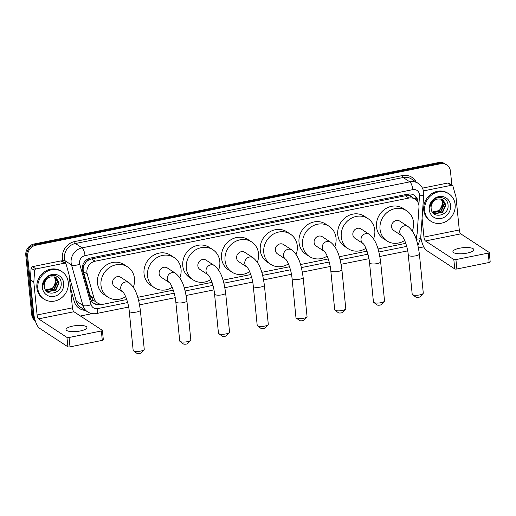 <?xml version="1.0" encoding="UTF-8"?>
<svg xmlns="http://www.w3.org/2000/svg" width="516" height="516" viewBox="0 0 516 516"><rect width="100%" height="100%" fill="white"/><g stroke="black" fill="none" stroke-linecap="round" stroke-linejoin="round"><path stroke-width="0.77" d="M415.651 237.882A9.83 8.895 123.2 0 0 417.173 233.142L418.973 207.258A9.83 8.895 123.2 0 0 418.947 205.6A9.83 8.895 123.2 0 0 415.187 199.208A9.83 8.895 123.2 0 0 408.872 198.06L95.125 261.225A9.83 8.895 123.2 0 0 87.23 274.048L94.022 298.203A9.83 8.895 123.2 0 0 97.479 302.989A9.83 8.895 123.2 0 0 103.793 304.143L126.743 299.525M85.63 262.721A9.83 8.895 -56.8 0 1 88.404 260.219L88.242 260.251A3.277 2.967 123.2 0 0 85.63 262.721L84.205 265.031C83.128 267.178 82.87 269.352 83.431 271.564L90.223 295.72L93.364 300.273L97.479 302.989M411.865 197.035A3.277 2.967 123.2 0 0 408.872 195.699L408.711 195.732A9.83 8.895 -56.8 0 1 411.684 196.919L415.187 199.208M408.711 195.732L405.363 195.764L91.616 258.929L88.404 260.219M137.74 297.306L173.292 290.153M184.289 287.941L212.037 282.349M223.035 280.136L250.782 274.551M261.78 272.338L289.534 266.746M300.531 264.534L328.279 258.948M339.276 256.736L367.024 251.15M378.022 248.931L405.776 243.346M34.998 319.888A9.83 8.895 -56.8 0 1 33.598 315.863L27.671 256.439L26.735 255.833A9.83 8.895 -56.8 0 1 34.933 244.61L439.464 163.166A9.83 8.895 -56.8 0 1 445.785 164.32A9.83 8.895 -56.8 0 0 439.464 163.166L34.933 244.61A9.83 8.895 -56.8 0 0 26.735 255.833L32.663 315.257L26.735 255.833L25.8 255.22A9.83 8.895 -56.8 0 1 34.004 243.997L438.536 162.553A9.83 8.895 -56.8 0 1 444.85 163.707L446.721 164.927A9.83 8.895 -56.8 0 1 450.474 171.318L451.855 185.147M35.249 320.707A9.83 8.895 -56.8 0 1 32.663 315.257A9.83 8.895 -56.8 0 0 35.249 320.707M35.314 320.913A9.83 8.895 -56.8 0 1 31.734 314.644L25.8 255.22M418.07 202.485A9.83 8.895 123.2 0 0 418.025 201.672A9.83 8.895 123.2 0 0 414.264 195.287A9.83 8.895 123.2 0 0 407.943 194.132L90.539 258.032A9.83 8.895 123.2 0 0 82.637 270.861L90.455 298.635A9.83 8.895 123.2 0 0 93.912 303.427A9.83 8.895 123.2 0 0 100.227 304.582L101.562 304.311M413.787 194.996A9.83 8.895 -56.8 0 1 417.07 200.918M27.671 256.439A9.83 8.895 -56.8 0 1 35.868 245.216L440.4 163.778A9.83 8.895 -56.8 0 1 446.721 164.927M423.739 246.893L418.482 247.951M92.299 313.618L80.431 316.005M99.465 303.93L99.291 303.969A9.83 8.895 -56.8 0 1 93.454 303.105M424.674 210.618A16.389 14.829 -56.8 0 1 432.253 194.538A16.389 14.829 -56.8 0 1 448.875 193.835A16.389 14.829 -56.8 0 1 455.138 204.484A16.389 14.829 -56.8 0 1 447.565 220.564A16.389 14.829 -56.8 0 1 430.944 221.267A16.389 14.829 -56.8 0 1 424.674 210.618M430.944 221.267L430.009 220.655A16.389 14.829 -56.8 0 1 423.739 210.006A16.389 14.829 -56.8 0 1 431.318 193.926A16.389 14.829 -56.8 0 1 447.94 193.223L448.875 193.835M431.137 208.425C431.789 219.629 449.288 215.862 448.043 205.316C448.036 197.551 437.839 194.648 432.711 200.737C430.866 202.84 429.892 205.252 429.783 207.967C430.692 202.794 433.388 199.802 437.871 198.989A8.191 7.411 -56.8 0 0 431.124 208.322A8.191 7.411 -56.8 0 0 431.137 208.425M450.571 205.407A11.468 10.378 -56.8 0 1 440.999 218.494A11.468 10.378 -56.8 0 1 429.248 209.696A11.468 10.378 -56.8 0 1 438.813 196.602A11.468 10.378 -56.8 0 1 450.571 205.407M433.156 212.921L434.369 213.514L442.231 212.141L445.611 204.768L442.863 199.698M432.731 212.598L434.736 213.759L442.599 212.386L445.979 205.007L443.05 199.815L441.748 199.163L437.871 198.989M432.602 212.431L440.748 211.173L444.128 203.794L442.07 199.292M432.685 212.547L441.122 211.418L444.495 204.039L442.277 199.382M441.199 198.995L442.644 202.827C442.734 205.949 441.483 208.503 438.884 210.489A8.191 7.411 -56.8 0 1 432.266 211.928M432.311 211.999L439.638 210.444L443.012 203.072L441.425 199.06M467.096 253.098A10.488 2.973 -5.7 0 0 473.798 249.615A10.488 2.973 -5.7 0 0 459.621 248.209A10.488 2.973 -5.7 0 0 452.925 251.698A10.488 2.973 -5.7 0 0 467.096 253.098M423.43 190.926L451.339 185.309L447.836 183.019A1.638 1.483 -56.8 0 1 448.888 183.206L452.397 185.502A1.638 1.483 123.2 0 0 451.339 185.309M422.436 188.134L447.836 183.019M420.766 237.16A13.106 4.167 -101.4 0 0 426.377 250.357L454.757 268.907L453.822 259.529L425.442 240.972A3.277 1.045 78.6 0 1 423.958 237.083L422.082 218.262M490.09 261.793A1.638 0.464 174.3 0 1 490.2 261.941A1.638 0.464 174.3 0 1 489.155 262.483L488.22 253.098A1.638 0.464 -5.7 0 0 489.265 252.556A1.638 0.464 -5.7 0 0 489.155 252.414L460.775 233.858A3.277 1.045 78.6 0 1 459.292 229.968L456.028 197.267A1.638 1.483 123.2 0 0 455.983 196.996L452.971 186.295A1.638 1.483 123.2 0 0 452.397 185.502M453.822 259.529A1.638 0.464 -5.7 0 0 455.925 259.6L456.866 268.984L489.155 262.483M456.866 268.984A1.638 0.464 174.3 0 1 454.757 268.907M455.925 259.6L488.22 253.098M37.816 288.502A16.389 14.829 -56.8 0 1 45.389 272.422A16.389 14.829 -56.8 0 1 62.01 271.719A16.389 14.829 -56.8 0 1 68.273 282.368A16.389 14.829 -56.8 0 1 60.701 298.448A16.389 14.829 -56.8 0 1 44.079 299.151A16.389 14.829 -56.8 0 1 37.816 288.502M44.079 299.151L43.144 298.538A16.389 14.829 -56.8 0 1 36.881 287.889A16.389 14.829 -56.8 0 1 44.453 271.809A16.389 14.829 -56.8 0 1 61.075 271.113L62.01 271.719M44.273 286.309C44.924 297.519 62.423 293.746 61.185 283.2C61.172 275.434 50.974 272.538 45.853 278.621C44.002 280.723 43.028 283.136 42.925 285.851C43.828 280.685 46.524 277.685 51.007 276.873A8.191 7.411 -56.8 0 0 44.26 286.206A8.191 7.411 -56.8 0 0 44.273 286.309M63.707 283.29A11.468 10.378 -56.8 0 1 54.135 296.384A11.468 10.378 -56.8 0 1 42.383 287.586A11.468 10.378 -56.8 0 1 51.955 274.493A11.468 10.378 -56.8 0 1 63.707 283.29M46.298 290.811L47.504 291.398L55.367 290.031L58.747 282.652L55.999 277.582M45.866 290.489L47.878 291.643L55.741 290.269L59.121 282.897L56.186 277.705L54.883 277.053L51.007 276.873M45.743 290.321L53.883 289.057L57.263 281.684L55.206 277.176M45.827 290.431L54.257 289.302L57.637 281.923L55.412 277.273M54.335 276.886L55.78 280.71C55.87 283.832 54.619 286.386 52.019 288.373A8.191 7.411 -56.8 0 1 45.402 289.811M45.447 289.882L52.774 288.334L56.154 280.956L54.561 276.944M423.075 293.54L420.25 296.706A2.296 0.651 174.3 0 1 418.863 297.268A2.296 0.651 174.3 0 1 415.883 297.145L412.484 294.597A5.573 1.58 -5.7 0 0 419.721 294.907A5.573 1.58 -5.7 0 0 423.075 293.54A5.573 1.58 -5.7 0 0 423.281 293.056L419.379 253.962A5.573 1.58 174.3 0 1 415.819 255.813A5.573 1.58 174.3 0 1 408.291 255.065L412.194 294.159A5.573 1.58 -5.7 0 0 412.484 294.597M408.001 226.505L399.823 221.158A5.573 5.044 123.2 0 0 394.172 221.396A5.573 5.044 123.2 0 0 391.599 226.866A5.573 5.044 123.2 0 0 393.727 230.484L401.887 235.818A5.573 5.044 123.2 0 1 399.771 232.206A5.573 5.044 123.2 0 1 404.421 225.847A5.573 5.044 123.2 0 1 408.001 226.505C415.754 232.851 417.721 243.017 419.379 253.962M404.686 240.482A18.028 16.312 -56.8 0 1 386.916 240.907A18.028 16.312 -56.8 0 1 380.021 229.194A18.028 16.312 -56.8 0 1 388.355 211.508A18.028 16.312 -56.8 0 1 406.64 210.734A18.028 16.312 -56.8 0 1 413.529 222.448A18.028 16.312 -56.8 0 1 412.31 231.091M386.916 240.907L383.407 238.618A18.028 16.312 -56.8 0 1 376.519 226.905A18.028 16.312 -56.8 0 1 384.852 209.212A18.028 16.312 -56.8 0 1 403.138 208.445L406.64 210.734M384.33 301.344L381.498 304.511A2.296 0.651 174.3 0 1 380.118 305.072A2.296 0.651 174.3 0 1 377.138 304.943L373.739 302.402A5.573 1.58 -5.7 0 0 380.976 302.705A5.573 1.58 -5.7 0 0 384.33 301.344A5.573 1.58 -5.7 0 0 384.53 300.854L380.627 261.76A5.573 1.58 174.3 0 1 377.073 263.611A5.573 1.58 174.3 0 1 369.54 262.87L373.442 301.963A5.573 1.58 -5.7 0 0 373.739 302.402M363.154 243.629L363.135 243.617A5.573 5.044 123.2 0 1 361.026 240.011A5.573 5.044 123.2 0 1 365.676 233.651A5.573 5.044 123.2 0 1 369.256 234.303L361.077 228.962A5.573 5.044 123.2 0 0 355.427 229.194A5.573 5.044 123.2 0 0 352.854 234.664A5.573 5.044 123.2 0 0 354.982 238.289L363.141 243.623C365.334 245.364 368.914 254.949 369.54 262.87M365.934 248.28A18.028 16.312 -56.8 0 1 348.165 248.712A18.028 16.312 -56.8 0 1 341.276 236.992A18.028 16.312 -56.8 0 1 349.609 219.306A18.028 16.312 -56.8 0 1 367.895 218.532A18.028 16.312 -56.8 0 1 374.784 230.252A18.028 16.312 -56.8 0 1 373.558 238.895M348.165 248.712L344.662 246.416A18.028 16.312 -56.8 0 1 337.774 234.703A18.028 16.312 -56.8 0 1 346.107 217.017A18.028 16.312 -56.8 0 1 364.386 216.243L367.895 218.532M345.585 309.142L342.753 312.309A2.296 0.651 174.3 0 1 341.373 312.87A2.296 0.651 174.3 0 1 338.393 312.748L334.994 310.2A5.573 1.58 -5.7 0 0 342.224 310.509A5.573 1.58 -5.7 0 0 345.585 309.142A5.573 1.58 -5.7 0 0 345.785 308.658L341.882 269.558A5.573 1.58 174.3 0 1 338.322 271.416A5.573 1.58 174.3 0 1 330.795 270.668L334.697 309.761A5.573 1.58 -5.7 0 0 334.994 310.2M324.396 251.421A5.573 5.044 123.2 0 1 322.281 247.809A5.573 5.044 123.2 0 1 326.925 241.449A5.573 5.044 123.2 0 1 330.504 242.107L322.332 236.76A5.573 5.044 123.2 0 0 316.682 236.999A5.573 5.044 123.2 0 0 314.102 242.468A5.573 5.044 123.2 0 0 316.231 246.087L324.39 251.415C326.589 253.162 330.169 262.754 330.795 270.668M327.189 256.084A18.028 16.312 -56.8 0 1 309.419 256.51A18.028 16.312 -56.8 0 1 302.531 244.797A18.028 16.312 -56.8 0 1 310.864 227.105A18.028 16.312 -56.8 0 1 329.144 226.337A18.028 16.312 -56.8 0 1 336.039 238.05A18.028 16.312 -56.8 0 1 334.813 246.693M309.419 256.51L305.917 254.22A18.028 16.312 -56.8 0 1 299.022 242.507A18.028 16.312 -56.8 0 1 307.355 224.815A18.028 16.312 -56.8 0 1 325.641 224.047L329.144 226.337M306.839 316.947L304.008 320.114A2.296 0.651 174.3 0 1 302.621 320.675A2.296 0.651 174.3 0 1 299.641 320.546L296.242 318.004A5.573 1.58 -5.7 0 0 303.479 318.308A5.573 1.58 -5.7 0 0 306.839 316.947A5.573 1.58 -5.7 0 0 307.039 316.456L303.137 277.363A5.573 1.58 174.3 0 1 299.577 279.214A5.573 1.58 174.3 0 1 292.05 278.466L295.952 317.566A5.573 1.58 -5.7 0 0 296.242 318.004M285.664 259.232L285.638 259.219A5.573 5.044 123.2 0 1 283.529 255.614A5.573 5.044 123.2 0 1 288.18 249.254A5.573 5.044 123.2 0 1 291.759 249.905L283.581 244.558A5.573 5.044 123.2 0 0 277.93 244.797A5.573 5.044 123.2 0 0 275.357 250.266A5.573 5.044 123.2 0 0 277.485 253.885L285.645 259.219C287.838 260.967 291.424 270.552 292.05 278.466M288.444 263.882A18.028 16.312 -56.8 0 1 270.674 264.308A18.028 16.312 -56.8 0 1 263.779 252.595A18.028 16.312 -56.8 0 1 272.113 234.909A18.028 16.312 -56.8 0 1 290.398 234.135A18.028 16.312 -56.8 0 1 297.287 245.848A18.028 16.312 -56.8 0 1 296.068 254.498M270.674 264.308L267.165 262.018A18.028 16.312 -56.8 0 1 260.277 250.305A18.028 16.312 -56.8 0 1 268.61 232.619A18.028 16.312 -56.8 0 1 286.896 231.845L290.398 234.135M268.088 324.745L265.256 327.912A2.296 0.651 174.3 0 1 263.876 328.473A2.296 0.651 174.3 0 1 260.896 328.35L257.497 325.802A5.573 1.58 -5.7 0 0 264.734 326.112A5.573 1.58 -5.7 0 0 268.088 324.745A5.573 1.58 -5.7 0 0 268.288 324.254L264.385 285.161A5.573 1.58 174.3 0 1 260.832 287.012A5.573 1.58 174.3 0 1 253.298 286.27L257.2 325.364A5.573 1.58 -5.7 0 0 257.497 325.802M246.9 267.024A5.573 5.044 123.2 0 1 244.784 263.412A5.573 5.044 123.2 0 1 249.434 257.052A5.573 5.044 123.2 0 1 253.014 257.71L244.836 252.363A5.573 5.044 123.2 0 0 239.185 252.601A5.573 5.044 123.2 0 0 236.612 258.065A5.573 5.044 123.2 0 0 238.74 261.689L246.893 267.017C249.093 268.765 252.672 278.35 253.298 286.27M249.692 271.687A18.028 16.312 -56.8 0 1 231.923 272.113A18.028 16.312 -56.8 0 1 225.034 260.399A18.028 16.312 -56.8 0 1 233.367 242.707A18.028 16.312 -56.8 0 1 251.653 241.94A18.028 16.312 -56.8 0 1 258.542 253.653A18.028 16.312 -56.8 0 1 257.323 262.296M231.923 272.113L228.42 269.823A18.028 16.312 -56.8 0 1 221.532 258.11A18.028 16.312 -56.8 0 1 229.865 240.417A18.028 16.312 -56.8 0 1 248.144 239.65L251.653 241.94M229.343 332.549L226.511 335.71A2.296 0.651 174.3 0 1 225.131 336.271A2.296 0.651 174.3 0 1 222.151 336.148L218.752 333.607A5.573 1.58 -5.7 0 0 225.982 333.91A5.573 1.58 -5.7 0 0 229.343 332.549A5.573 1.58 -5.7 0 0 229.543 332.059L225.64 292.965A5.573 1.58 174.3 0 1 222.08 294.817A5.573 1.58 174.3 0 1 214.553 294.068L218.455 333.168A5.573 1.58 -5.7 0 0 218.752 333.607M208.167 274.835L208.148 274.822A5.573 5.044 123.2 0 1 206.039 271.216A5.573 5.044 123.2 0 1 210.683 264.856A5.573 5.044 123.2 0 1 214.263 265.508L206.09 260.161A5.573 5.044 123.2 0 0 200.44 260.399A5.573 5.044 123.2 0 0 197.86 265.869A5.573 5.044 123.2 0 0 199.989 269.487L208.154 274.822C210.347 276.57 213.927 286.154 214.553 294.068M210.947 279.485A18.028 16.312 -56.8 0 1 193.178 279.911A18.028 16.312 -56.8 0 1 186.289 268.197A18.028 16.312 -56.8 0 1 194.622 250.512A18.028 16.312 -56.8 0 1 212.902 249.738A18.028 16.312 -56.8 0 1 219.797 261.451A18.028 16.312 -56.8 0 1 218.571 270.1M193.178 279.911L189.675 277.621A18.028 16.312 -56.8 0 1 182.78 265.908A18.028 16.312 -56.8 0 1 191.114 248.222A18.028 16.312 -56.8 0 1 209.399 247.448L212.902 249.738M190.597 340.347L187.766 343.514A2.296 0.651 174.3 0 1 186.379 344.075A2.296 0.651 174.3 0 1 183.399 343.946L180 341.405A5.573 1.58 -5.7 0 0 187.237 341.708A5.573 1.58 -5.7 0 0 190.597 340.347A5.573 1.58 -5.7 0 0 190.797 339.857L186.895 300.764A5.573 1.58 174.3 0 1 183.335 302.615A5.573 1.58 174.3 0 1 175.808 301.873L179.71 340.966A5.573 1.58 -5.7 0 0 180 341.405M169.403 282.626A5.573 5.044 123.2 0 1 167.294 279.014A5.573 5.044 123.2 0 1 171.938 272.654A5.573 5.044 123.2 0 1 175.517 273.306L167.345 267.965A5.573 5.044 123.2 0 0 161.689 268.204A5.573 5.044 123.2 0 0 159.115 273.667A5.573 5.044 123.2 0 0 161.244 277.292L169.403 282.62C171.596 284.368 175.182 293.952 175.808 301.873M172.202 287.289A18.028 16.312 -56.8 0 1 154.432 287.715A18.028 16.312 -56.8 0 1 147.537 276.002A18.028 16.312 -56.8 0 1 155.871 258.31A18.028 16.312 -56.8 0 1 174.156 257.542A18.028 16.312 -56.8 0 1 181.045 269.255A18.028 16.312 -56.8 0 1 179.826 277.898M154.432 287.715L150.924 285.425A18.028 16.312 -56.8 0 1 144.035 273.712A18.028 16.312 -56.8 0 1 152.368 256.02A18.028 16.312 -56.8 0 1 170.654 255.246L174.156 257.542M144.048 349.719L141.216 352.886A2.296 0.651 174.3 0 1 139.836 353.447A2.296 0.651 174.3 0 1 136.856 353.318L133.457 350.777A5.573 1.58 -5.7 0 0 140.694 351.08A5.573 1.58 -5.7 0 0 144.048 349.719A5.573 1.58 -5.7 0 0 144.248 349.229L140.346 310.135A5.573 1.58 174.3 0 1 136.792 311.986A5.573 1.58 174.3 0 1 129.258 311.245L133.16 350.338A5.573 1.58 -5.7 0 0 133.457 350.777M122.86 291.998A5.573 5.044 123.2 0 1 120.744 288.386A5.573 5.044 123.2 0 1 125.394 282.026A5.573 5.044 123.2 0 1 128.974 282.678L120.796 277.337A5.573 5.044 123.2 0 0 115.145 277.576A5.573 5.044 123.2 0 0 112.572 283.039A5.573 5.044 123.2 0 0 114.7 286.664L122.853 291.991C125.053 293.739 128.632 303.324 129.258 311.245M125.652 296.661A18.028 16.312 -56.8 0 1 107.883 297.087A18.028 16.312 -56.8 0 1 100.994 285.374A18.028 16.312 -56.8 0 1 109.328 267.681A18.028 16.312 -56.8 0 1 127.613 266.907A18.028 16.312 -56.8 0 1 134.502 278.627A18.028 16.312 -56.8 0 1 133.283 287.27M107.883 297.087L104.38 294.797A18.028 16.312 -56.8 0 1 97.492 283.078A18.028 16.312 -56.8 0 1 105.825 265.392A18.028 16.312 -56.8 0 1 124.104 264.618L127.613 266.907M80.232 330.982A10.488 2.973 -5.7 0 0 86.933 327.499A10.488 2.973 -5.7 0 0 72.756 326.099A10.488 2.973 -5.7 0 0 66.061 329.582A10.488 2.973 -5.7 0 0 80.232 330.982M35.997 268.926A1.638 1.483 123.2 0 0 34.624 270.519L33.83 281.988A1.638 1.483 123.2 0 0 33.83 282.265L30.328 279.975A1.638 1.483 -56.8 0 1 30.321 279.698L31.121 268.23A1.638 1.483 -56.8 0 1 32.495 266.637L35.997 268.926L64.481 263.192L60.972 260.903A1.638 1.483 -56.8 0 1 62.03 261.096L65.532 263.386A1.638 1.483 123.2 0 0 64.481 263.192M32.495 266.637L60.972 260.903M30.328 279.975L33.592 312.677A13.106 4.167 -101.4 0 0 39.513 328.24L67.893 346.797L66.957 337.412L38.577 318.856A3.277 1.045 78.6 0 1 37.094 314.966L33.83 282.265M103.232 339.683A1.638 0.464 174.3 0 1 103.335 339.825A1.638 0.464 174.3 0 1 102.291 340.367L101.355 330.988A1.638 0.464 -5.7 0 0 102.4 330.44A1.638 0.464 -5.7 0 0 102.291 330.298L73.911 311.741A3.277 1.045 78.6 0 1 72.433 307.852L69.17 275.151A1.638 1.483 123.2 0 0 69.118 274.886L66.106 264.186A1.638 1.483 123.2 0 0 65.532 263.386M66.957 337.412A1.638 0.464 -5.7 0 0 69.067 337.49L70.002 346.868L102.291 340.367M70.002 346.868A1.638 0.464 174.3 0 1 67.893 346.797M69.067 337.49L101.355 330.988M82.689 265.482A9.83 3.283 -15.7 0 0 84.205 265.031M408.872 195.699A9.83 3.128 -101.4 0 0 408.653 194.016M98.84 304.047A9.83 3.128 -101.4 0 0 98.84 303.705M414.335 198.654A9.83 2.199 4 0 0 416.393 198.357M91.384 300.796A9.83 3.283 -15.7 0 0 93.364 300.273M88.242 260.251A9.83 3.128 -101.4 0 0 88.075 258.897M405.363 195.764L408.872 198.06M90.223 295.72L94.022 298.203M83.431 271.564L87.23 274.048M91.616 258.929L95.125 261.225M34.004 243.997L35.868 245.216M438.536 162.553L440.4 163.778M31.734 314.644L33.598 315.863M418.869 205.033L419.514 195.783A6.553 5.934 123.2 0 0 419.502 194.68A6.553 5.934 123.2 0 0 412.781 189.649L85.017 255.639A6.553 5.934 123.2 0 0 79.548 263.121A6.553 5.934 123.2 0 0 79.748 264.186L91.132 304.646A6.553 5.934 123.2 0 0 97.647 308.607L127.665 302.563M91.132 304.646A6.553 2.193 -15.7 0 1 82.902 305.414L76.245 301.06A13.106 11.862 123.2 0 0 80.857 307.446L87.514 311.799A13.106 11.862 -56.8 0 1 82.902 305.414L71.524 264.953A13.106 11.862 -56.8 0 1 71.118 262.818A13.106 11.862 -56.8 0 1 82.057 247.854L409.82 181.864A13.106 11.862 -56.8 0 1 418.244 183.406L411.587 179.052A13.106 11.862 123.2 0 0 403.164 177.517L75.401 243.5A13.106 11.862 123.2 0 0 64.461 258.464A13.106 11.862 123.2 0 0 64.861 260.599L65.68 263.495M63.087 261.786L62.81 260.793A14.745 13.345 -56.8 0 1 74.659 241.559L402.428 175.569A1.638 0.522 -101.4 0 0 403.164 177.517L409.82 181.864A6.553 2.083 78.6 0 1 412.781 189.649M62.81 260.793A1.638 0.548 164.3 0 1 64.861 260.599L71.524 264.953A6.553 2.193 -15.7 0 0 79.748 264.186M402.428 175.569A14.745 13.345 -56.8 0 1 416.122 182.019M85.385 310.406A14.745 13.345 -56.8 0 1 74.188 301.254L70.447 287.947M85.017 255.639A6.553 2.083 78.6 0 0 82.057 247.854L75.401 243.5A1.638 0.522 -101.4 0 1 74.659 241.559M69.286 276.312L76.245 301.06A1.638 0.548 164.3 0 0 74.188 301.254M416.393 239.966A6.553 5.934 123.2 0 0 416.502 239.14L416.76 235.38M138.604 300.364L174.208 293.191M185.154 290.992L212.96 285.393M223.899 283.187L251.705 277.589M262.644 275.389L290.45 269.791M301.396 267.591L329.202 261.993M340.141 259.787L367.947 254.188M378.886 251.989L406.692 246.39M97.647 308.607A6.553 2.083 78.6 0 1 96.602 313.509L128.671 307.052M416.502 239.14A6.553 1.464 4 0 0 420.701 238.07L423.72 194.713A6.553 1.464 4 0 1 419.514 195.783M99.291 303.969L100.227 304.582M425.442 240.972L460.775 233.858M423.958 237.083L459.292 229.968M38.577 318.856L73.911 311.741M37.094 314.966L72.433 307.852M30.321 279.698L33.83 281.988M34.624 270.519L31.121 268.23M423.72 194.713L423.688 192.5C423.23 188.617 421.417 185.586 418.244 183.406M87.514 311.799C90.294 313.56 93.325 314.128 96.602 313.509M139.597 304.853L175.214 297.68M186.141 295.481L213.959 289.876M224.886 287.676L252.711 282.078M263.637 279.878L291.456 274.28M302.382 272.08L330.201 266.475M341.128 264.276L368.953 258.677M379.873 256.478L407.698 250.873M417.928 245.384L420.701 238.07M490.2 261.941L489.265 252.556M401.906 235.831L401.88 235.818C404.08 237.566 407.666 247.151 408.291 255.065M369.256 234.303C377.002 240.656 378.97 250.815 380.627 261.76M330.504 242.107C338.257 248.454 340.225 258.619 341.882 269.558M291.759 249.905C299.512 256.259 301.479 266.417 303.137 277.363M253.014 257.71C260.761 264.057 262.734 274.222 264.385 285.161M214.263 265.508C222.015 271.855 223.983 282.02 225.64 292.965M175.517 273.306C183.27 279.659 185.238 289.818 186.895 300.764M128.974 282.678C136.721 289.031 138.694 299.19 140.346 310.135M103.335 339.825L102.4 330.44"/></g></svg>
